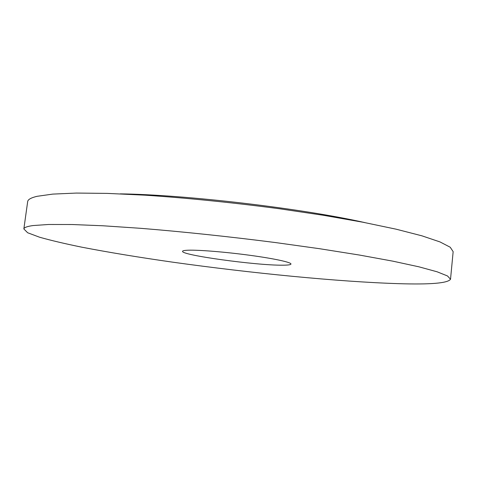 <?xml version="1.0" encoding="UTF-8"?>
<svg xmlns="http://www.w3.org/2000/svg" width="477" height="477" viewBox="0 0 477 477"><rect width="100%" height="100%" fill="white"/><g stroke="black" fill="none" stroke-linecap="round" stroke-linejoin="round"><path stroke-width="0.72" d="M188.2 250.21C184.569 250.342 182.691 250.699 182.566 251.29C180.658 255.1 256.376 265.48 282.467 265.188C287.887 265.188 290.714 264.813 290.964 264.061C291.471 262.368 274.448 258.623 250.031 255.314C225.657 251.999 198.796 249.823 188.2 250.21M364.911 222.61C301.488 208.312 185.243 194.658 120.234 193.865M398.808 283.672C430.659 284.656 447.897 283.177 450.526 279.236L447.492 275.956L437.117 271.795L418.913 266.816L392.827 261.157L359.36 255.034L319.673 248.726L275.563 242.572C229.395 236.646 182.292 231.679 140.763 228.322L103.056 225.782L72.027 224.518L48.588 224.482L33.026 225.555C27.183 226.372 24.124 227.505 23.85 228.942L27.636 232.746L39.567 237.218C50.967 240.438 65.075 243.765 81.889 247.199C108.887 252.399 139.23 257.395 172.912 262.201C250.819 273.118 339.052 281.824 398.808 283.672M450.538 279.123L453.15 251.665L450.234 247.241L440.003 241.928L421.966 235.841L396.071 229.175L362.806 222.204L323.317 215.27L279.403 208.753C233.42 202.653 186.459 197.925 144.996 195.176L107.325 193.394L76.272 193.072L52.762 194.103L37.093 196.309C31.184 197.716 28.054 199.428 27.696 201.443L27.654 201.753M23.85 228.942L27.696 201.443"/></g></svg>
